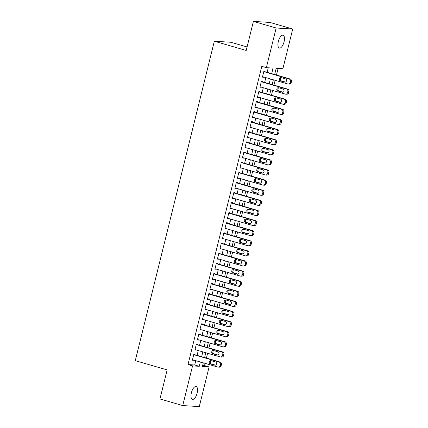 <?xml version="1.0" encoding="UTF-8"?>
<svg xmlns="http://www.w3.org/2000/svg" width="428" height="428" viewBox="0 0 428 428"><rect width="100%" height="100%" fill="white"/><g stroke="black" fill="none" stroke-linecap="round" stroke-linejoin="round"><path stroke-width="0.64" d="M191.396 392.76A6.688 2.814 -73.8 0 1 196.12 386.516A6.688 2.814 -73.8 0 1 197.126 393.118A6.688 2.814 -73.8 0 1 192.397 399.367A6.688 2.814 -73.8 0 1 191.396 392.76M278.334 41.479A6.688 2.814 -73.8 0 1 283.058 35.23A6.688 2.814 -73.8 0 1 284.058 41.837A6.688 2.814 -73.8 0 1 279.334 48.08A6.688 2.814 -73.8 0 1 278.334 41.479M247.074 46.952L230.885 42.26L214.332 41.227L135.275 360.665L167.155 369.904L159.96 398.966L182.729 405.567L192.552 365.887L199.261 366.309L200.331 361.986M214.332 41.227L246.207 50.461L253.397 21.4L269.956 22.433L292.725 29.034L282.903 68.71L276.194 68.293L274.653 74.509M202.647 365.485L204.552 365.603L205.103 363.372M206.414 358.081L207.607 353.26M208.912 347.969L210.105 343.154M211.416 337.863L212.609 333.043M213.92 327.752L215.113 322.937M216.418 317.646L217.611 312.825M218.922 307.534L220.115 302.719M221.426 297.428L222.614 292.608M223.924 287.316L225.117 282.501M226.428 277.21L227.621 272.39M228.927 267.099L230.12 262.284M231.43 256.993L232.623 252.172M233.934 246.881L235.122 242.066M236.433 236.775L237.626 231.955M238.936 226.663L240.129 221.848M241.435 216.557L242.628 211.737M243.939 206.446L245.132 201.631M246.442 196.34L247.63 191.519M248.941 186.228L250.134 181.413M251.445 176.122L252.638 171.302M253.943 166.011L255.136 161.196M256.447 155.899L257.64 151.084M258.951 145.793L260.138 140.978M261.449 135.681L262.642 130.866M263.953 125.575L265.146 120.76M266.451 115.464L267.644 110.649M268.955 105.358L270.148 100.543M271.459 95.246L272.647 90.431M273.957 85.14L275.15 80.32M276.461 75.028L278.098 68.41M204.552 365.603L209.105 366.924L199.288 406.6L182.729 405.567M194.863 354.732L194.986 354.229L193.868 354.154L192.365 360.221L193.552 360.023M197.362 344.626L197.49 344.117L196.366 344.048L194.868 350.115L196.051 349.917M199.865 334.514L199.988 334.011L198.87 333.936L197.367 340.003L198.555 339.805M202.364 324.403L202.492 323.9L201.374 323.83L199.871 329.897L201.058 329.699M204.868 314.296L204.991 313.794L203.872 313.719L202.374 319.786L203.557 319.588M207.371 304.185L207.494 303.682L206.376 303.613L204.873 309.679L206.061 309.481M209.87 294.079L209.998 293.571L208.875 293.501L207.377 299.568L208.559 299.37M212.374 283.967L212.497 283.464L211.379 283.395L209.881 289.462L211.063 289.264M214.872 273.861L215 273.353L213.882 273.283L212.379 279.35L213.567 279.152M217.376 263.75L217.499 263.247L216.381 263.177L214.883 269.244L216.065 269.046M219.88 253.644L220.003 253.135L218.885 253.066L217.381 259.133L218.569 258.935M222.378 243.532L222.506 243.029L221.388 242.96L219.885 249.026L221.067 248.823M224.882 233.426L225.005 232.918L223.887 232.848L222.389 238.915L223.571 238.717M227.38 223.314L227.509 222.811L226.391 222.742L224.887 228.809L226.075 228.606M229.884 213.208L230.007 212.7L228.889 212.63L227.391 218.697L228.573 218.499M232.388 203.097L232.511 202.594L231.393 202.524L229.889 208.591L231.077 208.388M234.886 192.991L235.015 192.482L233.897 192.413L232.393 198.48L233.576 198.282M237.39 182.879L237.513 182.376L236.395 182.307L234.897 188.368L236.079 188.17M239.889 172.773L240.017 172.265L238.899 172.195L237.396 178.262L238.583 178.064M242.392 162.661L242.516 162.159L241.397 162.089L239.899 168.151L241.082 167.953M244.896 152.555L245.019 152.047L243.901 151.977L242.398 158.044L243.586 157.846M247.395 142.444L247.523 141.941L246.405 141.871L244.902 147.933L246.084 147.735M249.899 132.338L250.022 131.829L248.903 131.76L247.405 137.827L248.588 137.629M252.397 122.226L252.525 121.723L251.407 121.654L249.904 127.715L251.092 127.517M254.901 112.12L255.024 111.612L253.906 111.542L252.408 117.609L253.59 117.411M257.405 102.008L257.528 101.506L256.409 101.436L254.906 107.498L256.094 107.3M259.903 91.902L260.031 91.394L258.913 91.325L257.41 97.391L258.598 97.193M262.407 81.791L262.53 81.288L261.412 81.218L259.914 87.28L261.096 87.082M271.689 73.648L273.064 68.095L266.35 67.678L261.797 66.356L187.999 364.57L194.708 364.988L195.778 360.67M197.089 355.379L198.276 350.559M199.587 345.268L200.78 340.453M202.091 335.161L203.284 330.341M204.589 325.05L205.782 320.235M207.093 314.944L208.286 310.123M209.597 304.832L210.785 300.017M212.095 294.726L213.288 289.906M214.599 284.615L215.792 279.8M217.098 274.503L218.291 269.688M219.601 264.397L220.794 259.582M222.105 254.286L223.293 249.471M224.604 244.179L225.797 239.364M227.108 234.068L228.301 229.253M229.606 223.962L230.799 219.147M232.11 213.85L233.303 209.035M234.614 203.744L235.801 198.924M237.112 193.633L238.305 188.818M239.616 183.526L240.809 178.706M242.114 173.415L243.307 168.6M244.618 163.309L245.811 158.488M247.122 153.197L248.315 148.382M249.62 143.091L250.813 138.271M252.124 132.98L253.317 128.165M254.628 122.873L255.816 118.053M257.126 112.762L258.319 107.947M259.63 102.656L260.823 97.835M262.129 92.544L263.322 87.729M264.632 82.438L265.825 77.618M267.136 72.327L268.254 67.795M264.911 71.685L265.034 71.176L263.916 71.107L262.412 77.174L263.6 76.976M253.397 21.4L276.167 27.997L292.725 29.034M187.999 364.57L192.552 365.887M266.35 67.678L276.167 27.997M201.642 356.695L202.835 351.88M204.14 346.589L205.333 341.769M206.644 336.478L207.837 331.663M209.148 326.371L210.335 321.551M211.646 316.26L212.839 311.445M214.15 306.154L215.343 301.333M216.648 296.042L217.841 291.227M219.152 285.936L220.345 281.116M221.656 275.825L222.844 271.01M224.154 265.718L225.347 260.898M226.658 255.607L227.851 250.792M229.157 245.501L230.35 240.68M231.66 235.389L232.853 230.574M234.164 225.283L235.352 220.463M236.663 215.172L237.856 210.357M239.166 205.066L240.359 200.245M241.665 194.954L242.858 190.139M244.169 184.848L245.362 180.028M246.672 174.736L247.866 169.921M249.171 164.63L250.364 159.81M251.675 154.519L252.868 149.704M254.179 144.407L255.366 139.592M256.677 134.301L257.87 129.486M259.181 124.19L260.374 119.375M261.679 114.083L262.872 109.268M264.183 103.972L265.376 99.157M266.687 93.866L267.875 89.045M269.185 83.754L270.378 78.939M203.3 362.848L202.396 366.502L209.105 366.924M273.348 79.801L272.154 84.616M270.844 89.907L269.651 94.727M268.34 100.018L267.152 104.833M265.841 110.124L264.648 114.945M263.338 120.236L262.145 125.051M260.839 130.342L259.646 135.162M258.335 140.454L257.142 145.269M255.832 150.56L254.644 155.38M253.333 160.671L252.14 165.486M250.829 170.777L249.636 175.598M248.331 180.889L247.138 185.704M245.827 190.995L244.634 195.815M243.323 201.107L242.136 205.922M240.825 211.213L239.632 216.033M238.321 221.324L237.128 226.139M235.823 231.43L234.63 236.251M233.319 241.542L232.126 246.357M230.815 251.648L229.627 256.468M228.317 261.759L227.124 266.574M225.813 271.866L224.62 276.686M223.314 281.977L222.121 286.792M220.811 292.083L219.618 296.904M218.307 302.195L217.114 307.01M215.808 312.306L214.615 317.121M213.305 322.412L212.111 327.227M210.806 332.524L209.613 337.339M208.302 342.63L207.109 347.445M205.798 352.742L204.605 357.557M194.708 364.988L199.261 366.309M262.471 76.938L263.53 77.243M259.973 87.044L261.032 87.349M257.469 97.156L258.528 97.461M254.965 107.262L256.03 107.567M252.466 117.374L253.526 117.679M249.963 127.48L251.022 127.785M247.464 137.591L248.524 137.896M244.96 147.697L246.02 148.008M242.457 157.809L243.516 158.114M239.958 167.915L241.018 168.225M237.454 178.027L238.514 178.332M234.956 188.133L236.015 188.443M232.452 198.244L233.511 198.549M229.948 208.35L231.008 208.661M227.45 218.462L228.509 218.767M224.946 228.568L226.005 228.878M222.448 238.68L223.507 238.984M219.944 248.786L221.003 249.096M217.44 258.897L218.499 259.202M214.942 269.003L216.001 269.314M212.438 279.115L213.497 279.42M209.934 289.221L210.999 289.531M207.436 299.333L208.495 299.637M204.932 309.439L205.991 309.749M202.433 319.55L203.493 319.855M199.93 329.656L200.989 329.967M197.426 339.768L198.49 340.073M194.927 349.874L195.987 350.184M192.423 359.985L193.483 360.29M263.787 71.615L289.018 78.923A2.092 1.889 -86.4 0 1 290.339 81.475L290.088 82.486A2.092 1.889 -86.4 0 1 287.766 83.979L262.541 76.666M288.14 84.043L289.258 84.113A2.092 1.889 93.6 0 0 291.206 82.556L291.457 81.545A2.092 1.889 93.6 0 0 290.136 78.993L263.846 71.374M285.513 78.886A1.675 1.509 93.6 0 1 284.716 82.117L280.34 80.849A1.675 1.509 93.6 0 1 281.143 77.618L285.513 78.886M285.535 82.101L281.458 80.919A1.675 1.509 93.6 0 1 281.442 77.703M261.289 81.721L286.519 89.035A2.092 1.889 -86.4 0 1 287.841 91.581L287.589 92.592A2.092 1.889 -86.4 0 1 285.267 94.085L260.037 86.777M285.637 94.149L286.755 94.219A2.092 1.889 93.6 0 0 288.707 92.662L288.959 91.651A2.092 1.889 93.6 0 0 287.637 89.104L261.348 81.486M283.015 88.992A1.675 1.509 93.6 0 1 282.213 92.229L277.842 90.961A1.675 1.509 93.6 0 1 278.639 87.724L283.015 88.992M283.031 92.213L278.96 91.03A1.675 1.509 93.6 0 1 278.944 87.815M258.785 91.833L284.015 99.141A2.092 1.889 -86.4 0 1 285.337 101.693L285.085 102.704A2.092 1.889 -86.4 0 1 282.764 104.197L257.533 96.883M283.133 104.261L284.251 104.33A2.092 1.889 93.6 0 0 286.204 102.773L286.455 101.762A2.092 1.889 93.6 0 0 285.134 99.21L258.844 91.592M280.511 99.103A1.675 1.509 93.6 0 1 280.008 102.388A1.675 1.509 93.6 0 1 279.709 102.335L275.338 101.067A1.675 1.509 93.6 0 1 276.14 97.835L280.511 99.103M280.527 102.319L276.456 101.136A1.675 1.509 93.6 0 1 276.44 97.921M256.286 101.939L281.512 109.252A2.092 1.889 -86.4 0 1 282.833 111.799L282.587 112.81A2.092 1.889 -86.4 0 1 280.265 114.303L255.035 106.995M280.634 114.367L281.752 114.437A2.092 1.889 93.6 0 0 283.705 112.88L283.951 111.868A2.092 1.889 93.6 0 0 282.63 109.322L256.345 101.704M278.007 109.21A1.675 1.509 93.6 0 1 277.21 112.446L272.839 111.178A1.675 1.509 93.6 0 1 273.636 107.942L278.007 109.21M278.029 112.43L273.957 111.248A1.675 1.509 93.6 0 1 273.936 108.033M253.783 112.05L279.013 119.359A2.092 1.889 -86.4 0 1 280.335 121.91L280.083 122.922A2.092 1.889 -86.4 0 1 277.761 124.414L252.531 117.101M278.13 124.478L279.249 124.548A2.092 1.889 93.6 0 0 281.201 122.991L281.453 121.98A2.092 1.889 93.6 0 0 280.131 119.428L253.841 111.81M275.509 119.321A1.675 1.509 93.6 0 1 274.706 122.552L270.336 121.284A1.675 1.509 93.6 0 1 270.838 118A1.675 1.509 93.6 0 1 271.138 118.053L275.509 119.321M275.525 122.536L271.454 121.359A1.675 1.509 93.6 0 1 271.438 118.139M251.279 122.157L276.509 129.47A2.092 1.889 -86.4 0 1 277.831 132.017L277.579 133.028A2.092 1.889 -86.4 0 1 275.257 134.52L250.032 127.212M275.627 134.585L276.75 134.66A2.092 1.889 93.6 0 0 278.698 133.097L278.949 132.086A2.092 1.889 93.6 0 0 277.628 129.54L251.338 121.921M273.005 129.427A1.675 1.509 93.6 0 1 272.208 132.664L267.832 131.396A1.675 1.509 93.6 0 1 268.634 128.159L273.005 129.427M273.027 132.648L268.95 131.466A1.675 1.509 93.6 0 1 268.934 128.25M248.78 132.268L274.011 139.576A2.092 1.889 -86.4 0 1 275.327 142.128L275.081 143.139A2.092 1.889 -86.4 0 1 272.759 144.632L247.528 137.318M273.128 144.696L274.246 144.766A2.092 1.889 93.6 0 0 276.199 143.209L276.451 142.198A2.092 1.889 93.6 0 0 275.129 139.646L248.839 132.027M270.507 139.539A1.675 1.509 93.6 0 1 269.704 142.77L265.333 141.502A1.675 1.509 93.6 0 1 266.13 138.271L270.507 139.539M270.523 142.754L266.451 141.577A1.675 1.509 93.6 0 1 266.435 138.356M246.277 142.374L271.507 149.688A2.092 1.889 -86.4 0 1 272.829 152.234L272.577 153.245A2.092 1.889 -86.4 0 1 270.255 154.738L245.025 147.43M270.624 154.802L271.743 154.877A2.092 1.889 93.6 0 0 273.695 153.315L273.947 152.304A2.092 1.889 93.6 0 0 272.625 149.757L246.335 142.139M268.003 149.645A1.675 1.509 93.6 0 1 267.5 152.93A1.675 1.509 93.6 0 1 267.2 152.882L262.829 151.614A1.675 1.509 93.6 0 1 263.632 148.377L268.003 149.645M268.019 152.866L263.948 151.683A1.675 1.509 93.6 0 1 263.932 148.468M243.778 152.486L269.003 159.794A2.092 1.889 -86.4 0 1 270.325 162.346L270.079 163.357A2.092 1.889 -86.4 0 1 267.757 164.85L242.526 157.536M268.126 164.914L269.244 164.983A2.092 1.889 93.6 0 0 271.197 163.426L271.443 162.415A2.092 1.889 93.6 0 0 270.122 159.863L243.837 152.245M265.499 159.756A1.675 1.509 93.6 0 1 264.702 162.988L260.331 161.725A1.675 1.509 93.6 0 1 260.834 158.435A1.675 1.509 93.6 0 1 261.128 158.488L265.499 159.756M265.521 162.972L261.449 161.795A1.675 1.509 93.6 0 1 261.428 158.574M241.274 162.592L266.505 169.905A2.092 1.889 -86.4 0 1 267.826 172.452L267.575 173.463A2.092 1.889 -86.4 0 1 265.253 174.956L240.022 167.648M265.622 175.02L266.74 175.095A2.092 1.889 93.6 0 0 268.693 173.533L268.945 172.521A2.092 1.889 93.6 0 0 267.623 169.975L241.333 162.356M263.001 169.863A1.675 1.509 93.6 0 1 262.198 173.099L257.827 171.831A1.675 1.509 93.6 0 1 258.33 168.546A1.675 1.509 93.6 0 1 258.63 168.595L263.001 169.863M263.017 173.083L258.945 171.901A1.675 1.509 93.6 0 1 258.929 168.686M238.771 172.703L264.001 180.011A2.092 1.889 -86.4 0 1 265.323 182.563L265.071 183.575A2.092 1.889 -86.4 0 1 262.749 185.067L237.524 177.754M263.118 185.131L264.242 185.201A2.092 1.889 93.6 0 0 266.189 183.644L266.441 182.633A2.092 1.889 93.6 0 0 265.119 180.081L238.829 172.463M260.497 179.974A1.675 1.509 93.6 0 1 259.7 183.205L255.323 181.943A1.675 1.509 93.6 0 1 256.126 178.706L260.497 179.974M260.513 183.189L256.442 182.012A1.675 1.509 93.6 0 1 256.425 178.792M236.272 182.81L261.497 190.123A2.092 1.889 -86.4 0 1 262.819 192.67L262.573 193.681A2.092 1.889 -86.4 0 1 260.251 195.173L235.02 187.865M260.62 195.243L261.738 195.312A2.092 1.889 93.6 0 0 263.691 193.75L263.942 192.739A2.092 1.889 93.6 0 0 262.621 190.193L236.331 182.574M257.998 190.08A1.675 1.509 93.6 0 1 257.196 193.317L252.825 192.049A1.675 1.509 93.6 0 1 253.622 188.812L257.998 190.08M258.014 193.301L253.943 192.119A1.675 1.509 93.6 0 1 253.922 188.903M233.768 192.921L258.999 200.229A2.092 1.889 -86.4 0 1 260.32 202.781L260.069 203.792A2.092 1.889 -86.4 0 1 257.747 205.285L232.516 197.977M258.116 205.349L259.234 205.419A2.092 1.889 93.6 0 0 261.187 203.862L261.438 202.851A2.092 1.889 93.6 0 0 260.117 200.299L233.827 192.68M255.495 200.192A1.675 1.509 93.6 0 1 254.992 203.477A1.675 1.509 93.6 0 1 254.692 203.423L250.321 202.16A1.675 1.509 93.6 0 1 250.824 198.87A1.675 1.509 93.6 0 1 251.124 198.924L255.495 200.192M255.511 203.407L251.439 202.23A1.675 1.509 93.6 0 1 251.423 199.009M231.27 203.027L256.495 210.341A2.092 1.889 -86.4 0 1 257.817 212.887L257.565 213.898A2.092 1.889 -86.4 0 1 255.243 215.396L230.018 208.083M255.618 215.461L256.736 215.53A2.092 1.889 93.6 0 0 258.689 213.968L258.935 212.957A2.092 1.889 93.6 0 0 257.613 210.41L231.329 202.792M252.991 210.298A1.675 1.509 93.6 0 1 252.194 213.535L247.823 212.267A1.675 1.509 93.6 0 1 248.62 209.03L252.991 210.298M253.012 213.519L248.941 212.336A1.675 1.509 93.6 0 1 248.919 209.121M228.766 213.139L253.997 220.447A2.092 1.889 -86.4 0 1 255.318 222.999L255.067 224.01A2.092 1.889 -86.4 0 1 252.745 225.503L227.514 218.194M253.114 225.567L254.232 225.636A2.092 1.889 93.6 0 0 256.185 224.079L256.436 223.068A2.092 1.889 93.6 0 0 255.115 220.516L228.825 212.898M250.492 220.409A1.675 1.509 93.6 0 1 249.69 223.641L245.319 222.378A1.675 1.509 93.6 0 1 245.822 219.088A1.675 1.509 93.6 0 1 246.121 219.141L250.492 220.409M250.508 223.625L246.437 222.448A1.675 1.509 93.6 0 1 246.421 219.227M226.262 223.245L251.493 230.558A2.092 1.889 -86.4 0 1 252.814 233.105L252.563 234.116A2.092 1.889 -86.4 0 1 250.241 235.614L225.016 228.301M250.61 235.678L251.728 235.748A2.092 1.889 93.6 0 0 253.681 234.186L253.932 233.174A2.092 1.889 93.6 0 0 252.611 230.628L226.321 223.009M247.989 230.515A1.675 1.509 93.6 0 1 247.486 233.806A1.675 1.509 93.6 0 1 247.186 233.752L242.815 232.484A1.675 1.509 93.6 0 1 243.618 229.248L247.989 230.515M248.005 233.736L243.933 232.554A1.675 1.509 93.6 0 1 243.917 229.338M223.764 233.356L248.989 240.664A2.092 1.889 -86.4 0 1 250.31 243.216L250.064 244.228A2.092 1.889 -86.4 0 1 247.742 245.72L222.512 238.412M248.112 245.784L249.23 245.854A2.092 1.889 93.6 0 0 251.183 244.297L251.434 243.286A2.092 1.889 93.6 0 0 250.113 240.734L223.823 233.116M245.49 240.627A1.675 1.509 93.6 0 1 244.688 243.858L240.317 242.596A1.675 1.509 93.6 0 1 240.82 239.306A1.675 1.509 93.6 0 1 241.114 239.359L245.49 240.627M245.506 243.842L241.435 242.665A1.675 1.509 93.6 0 1 241.413 239.445M221.26 243.462L246.491 250.776A2.092 1.889 -86.4 0 1 247.812 253.323L247.561 254.334A2.092 1.889 -86.4 0 1 245.239 255.832L220.008 248.518M245.608 255.896L246.726 255.965A2.092 1.889 93.6 0 0 248.679 254.403L248.93 253.392A2.092 1.889 93.6 0 0 247.609 250.845L221.319 243.227M242.986 250.733A1.675 1.509 93.6 0 1 242.483 254.023A1.675 1.509 93.6 0 1 242.184 253.97L237.813 252.702A1.675 1.509 93.6 0 1 238.316 249.417A1.675 1.509 93.6 0 1 238.615 249.465L242.986 250.733M243.002 253.954L238.931 252.771A1.675 1.509 93.6 0 1 238.915 249.556M218.762 253.574L243.987 260.882A2.092 1.889 -86.4 0 1 245.308 263.434L245.057 264.445A2.092 1.889 -86.4 0 1 242.735 265.938L217.51 258.63M243.109 266.002L244.228 266.072A2.092 1.889 93.6 0 0 246.18 264.515L246.426 263.504A2.092 1.889 93.6 0 0 245.105 260.952L218.815 253.339M240.483 260.845A1.675 1.509 93.6 0 1 239.685 264.076L235.309 262.813A1.675 1.509 93.6 0 1 236.112 259.577L240.483 260.845M240.504 264.06L236.433 262.883A1.675 1.509 93.6 0 1 236.411 259.662M216.258 263.68L241.488 270.994A2.092 1.889 -86.4 0 1 242.81 273.54L242.558 274.551A2.092 1.889 -86.4 0 1 240.236 276.049L215.006 268.736M240.606 276.114L241.724 276.183A2.092 1.889 93.6 0 0 243.676 274.621L243.928 273.61A2.092 1.889 93.6 0 0 242.606 271.063L216.317 263.445M237.984 270.951A1.675 1.509 93.6 0 1 237.182 274.188L232.811 272.92A1.675 1.509 93.6 0 1 233.314 269.635A1.675 1.509 93.6 0 1 233.613 269.683L237.984 270.951M238 274.171L233.929 272.989A1.675 1.509 93.6 0 1 233.913 269.774M213.754 273.792L238.984 281.1A2.092 1.889 -86.4 0 1 240.306 283.652L240.055 284.663A2.092 1.889 -86.4 0 1 237.733 286.155L212.502 278.847M238.102 286.22L239.22 286.289A2.092 1.889 93.6 0 0 241.173 284.732L241.424 283.721A2.092 1.889 93.6 0 0 240.103 281.169L213.813 273.556M235.48 281.062A1.675 1.509 93.6 0 1 234.977 284.347A1.675 1.509 93.6 0 1 234.678 284.294L230.307 283.031A1.675 1.509 93.6 0 1 231.109 279.794L235.48 281.062M235.496 284.278L231.425 283.101A1.675 1.509 93.6 0 1 231.409 279.88M211.255 283.898L236.481 291.211A2.092 1.889 -86.4 0 1 237.802 293.758L237.556 294.769A2.092 1.889 -86.4 0 1 235.234 296.267L210.004 288.954M235.603 296.331L236.721 296.401A2.092 1.889 93.6 0 0 238.674 294.839L238.92 293.827A2.092 1.889 93.6 0 0 237.604 291.281L211.314 283.662M232.976 291.168A1.675 1.509 93.6 0 1 232.474 294.459A1.675 1.509 93.6 0 1 232.179 294.405L227.808 293.137A1.675 1.509 93.6 0 1 228.606 289.906L232.976 291.168M232.998 294.389L228.927 293.207A1.675 1.509 93.6 0 1 228.905 289.991M208.752 294.009L233.982 301.317A2.092 1.889 -86.4 0 1 235.304 303.869L235.052 304.88A2.092 1.889 -86.4 0 1 232.73 306.373L207.5 299.065M233.1 306.437L234.218 306.507A2.092 1.889 93.6 0 0 236.17 304.95L236.422 303.939A2.092 1.889 93.6 0 0 235.1 301.387L208.811 293.774M230.478 301.28A1.675 1.509 93.6 0 1 229.975 304.565A1.675 1.509 93.6 0 1 229.676 304.511L225.305 303.249A1.675 1.509 93.6 0 1 225.807 299.958A1.675 1.509 93.6 0 1 226.107 300.012L230.478 301.28M230.494 304.495L226.423 303.318A1.675 1.509 93.6 0 1 226.407 300.098M206.248 304.115L231.478 311.429A2.092 1.889 -86.4 0 1 232.8 313.975L232.548 314.987A2.092 1.889 -86.4 0 1 230.227 316.485L205.001 309.171M230.601 316.549L231.719 316.618A2.092 1.889 93.6 0 0 233.667 315.056L233.918 314.05A2.092 1.889 93.6 0 0 232.597 311.498L206.307 303.88M227.974 311.386A1.675 1.509 93.6 0 1 227.471 314.676A1.675 1.509 93.6 0 1 227.177 314.623L222.801 313.355A1.675 1.509 93.6 0 1 223.603 310.123L227.974 311.386M227.996 314.607L223.924 313.424A1.675 1.509 93.6 0 1 223.903 310.209M203.749 314.227L228.98 321.535A2.092 1.889 -86.4 0 1 230.301 324.087L230.05 325.098A2.092 1.889 -86.4 0 1 227.728 326.591L202.498 319.283M228.097 326.655L229.215 326.725A2.092 1.889 93.6 0 0 231.168 325.168L231.42 324.156A2.092 1.889 93.6 0 0 230.098 321.605L203.808 313.992M225.476 321.498A1.675 1.509 93.6 0 1 224.673 324.729L220.302 323.466A1.675 1.509 93.6 0 1 220.805 320.176A1.675 1.509 93.6 0 1 221.099 320.23L225.476 321.498M225.492 324.713L221.42 323.536A1.675 1.509 93.6 0 1 221.404 320.315M201.246 324.333L226.476 331.647A2.092 1.889 -86.4 0 1 227.798 334.193L227.546 335.204A2.092 1.889 -86.4 0 1 225.224 336.702L199.994 329.389M225.593 336.766L226.712 336.836A2.092 1.889 93.6 0 0 228.664 335.274L228.916 334.268A2.092 1.889 93.6 0 0 227.594 331.716L201.304 324.098M222.972 331.604A1.675 1.509 93.6 0 1 222.469 334.894A1.675 1.509 93.6 0 1 222.169 334.84L217.799 333.573A1.675 1.509 93.6 0 1 218.601 330.341L222.972 331.604M222.988 334.824L218.917 333.642A1.675 1.509 93.6 0 1 218.901 330.427M198.747 334.445L223.972 341.753A2.092 1.889 -86.4 0 1 225.294 344.305L225.048 345.316A2.092 1.889 -86.4 0 1 222.726 346.808L197.495 339.5M223.095 346.873L224.213 346.942A2.092 1.889 93.6 0 0 226.166 345.385L226.412 344.374A2.092 1.889 93.6 0 0 225.091 341.822L198.806 334.209M220.468 341.715A1.675 1.509 93.6 0 1 219.671 344.952L215.3 343.684A1.675 1.509 93.6 0 1 215.803 340.394A1.675 1.509 93.6 0 1 216.097 340.447L220.468 341.715M220.49 344.931L216.418 343.754A1.675 1.509 93.6 0 1 216.397 340.533M196.243 344.551L221.474 351.864A2.092 1.889 -86.4 0 1 222.795 354.411L222.544 355.422A2.092 1.889 -86.4 0 1 220.222 356.92L194.991 349.606M220.591 356.984L221.709 357.054A2.092 1.889 93.6 0 0 223.662 355.497L223.914 354.486A2.092 1.889 93.6 0 0 222.592 351.934L196.302 344.315M217.97 351.821A1.675 1.509 93.6 0 1 217.167 355.058L212.796 353.79A1.675 1.509 93.6 0 1 213.299 350.505A1.675 1.509 93.6 0 1 213.599 350.559L217.97 351.821M217.986 355.042L213.914 353.86A1.675 1.509 93.6 0 1 213.898 350.644M193.74 354.662L218.97 361.97A2.092 1.889 -86.4 0 1 220.292 364.522L220.04 365.533A2.092 1.889 -86.4 0 1 217.718 367.026L192.493 359.718M218.093 367.09L219.211 367.16A2.092 1.889 93.6 0 0 221.158 365.603L221.41 364.592A2.092 1.889 93.6 0 0 220.088 362.045L193.798 354.427M215.466 361.933A1.675 1.509 93.6 0 1 214.669 365.17L210.292 363.902A1.675 1.509 93.6 0 1 211.095 360.665L215.466 361.933M215.487 365.148L211.411 363.971A1.675 1.509 93.6 0 1 211.395 360.75M290.136 78.993L289.018 78.923M291.457 81.545L290.339 81.475M291.206 82.556L290.088 82.486M284.716 82.117L285.31 82.155M280.34 80.849L281.458 80.919M287.637 89.104L286.519 89.035M288.959 91.651L287.841 91.581M288.707 92.662L287.589 92.592M282.213 92.229L282.806 92.266M277.842 90.961L278.96 91.03M285.134 99.21L284.015 99.141M286.455 101.762L285.337 101.693M286.204 102.773L285.085 102.704M279.709 102.335L280.308 102.372M275.338 101.067L276.456 101.136M282.63 109.322L281.512 109.252M283.951 111.868L282.833 111.799M283.705 112.88L282.587 112.81M277.21 112.446L277.804 112.484M272.839 111.178L273.957 111.248M280.131 119.428L279.013 119.359M281.453 121.98L280.335 121.91M281.201 122.991L280.083 122.922M274.706 122.552L275.306 122.59M270.336 121.284L271.454 121.359M277.628 129.54L276.509 129.47M278.949 132.086L277.831 132.017M278.698 133.097L277.579 133.028M272.208 132.664L272.802 132.701M267.832 131.396L268.95 131.466M275.129 139.646L274.011 139.576M276.451 142.198L275.327 142.128M276.199 143.209L275.081 143.139M269.704 142.77L270.298 142.808M265.333 141.502L266.451 141.577M272.625 149.757L271.507 149.688M273.947 152.304L272.829 152.234M273.695 153.315L272.577 153.245M267.2 152.882L267.8 152.919M262.829 151.614L263.948 151.683M270.122 159.863L269.003 159.794M271.443 162.415L270.325 162.346M271.197 163.426L270.079 163.357M264.702 162.988L265.296 163.025M260.331 161.725L261.449 161.795M267.623 169.975L266.505 169.905M268.945 172.521L267.826 172.452M268.693 173.533L267.575 173.463M262.198 173.099L262.797 173.137M257.827 171.831L258.945 171.901M265.119 180.081L264.001 180.011M266.441 182.633L265.323 182.563M266.189 183.644L265.071 183.575M259.7 183.205L260.294 183.243M255.323 181.943L256.442 182.012M262.621 190.193L261.497 190.123M263.942 192.739L262.819 192.67M263.691 193.75L262.573 193.681M257.196 193.317L257.79 193.354M252.825 192.049L253.943 192.119M260.117 200.299L258.999 200.229M261.438 202.851L260.32 202.781M261.187 203.862L260.069 203.792M254.692 203.423L255.291 203.461M250.321 202.16L251.439 202.23M257.613 210.41L256.495 210.341M258.935 212.957L257.817 212.887M258.689 213.968L257.565 213.898M252.194 213.535L252.788 213.572M247.823 212.267L248.941 212.336M255.115 220.516L253.997 220.447M256.436 223.068L255.318 222.999M256.185 224.079L255.067 224.01M249.69 223.641L250.284 223.678M245.319 222.378L246.437 222.448M252.611 230.628L251.493 230.558M253.932 233.174L252.814 233.105M253.681 234.186L252.563 234.116M247.186 233.752L247.785 233.79M242.815 232.484L243.933 232.554M250.113 240.734L248.989 240.664M251.434 243.286L250.31 243.216M251.183 244.297L250.064 244.228M244.688 243.858L245.281 243.896M240.317 242.596L241.435 242.665M247.609 250.845L246.491 250.776M248.93 253.392L247.812 253.323M248.679 254.403L247.561 254.334M242.184 253.97L242.783 254.007M237.813 252.702L238.931 252.771M245.105 260.952L243.987 260.882M246.426 263.504L245.308 263.434M246.18 264.515L245.057 264.445M239.685 264.076L240.279 264.113M235.309 262.813L236.433 262.883M242.606 271.063L241.488 270.994M243.928 273.61L242.81 273.54M243.676 274.621L242.558 274.551M237.182 274.188L237.775 274.225M232.811 272.92L233.929 272.989M240.103 281.169L238.984 281.1M241.424 283.721L240.306 283.652M241.173 284.732L240.055 284.663M234.678 284.294L235.277 284.331M230.307 283.031L231.425 283.101M237.604 291.281L236.481 291.211M238.92 293.827L237.802 293.758M238.674 294.839L237.556 294.769M232.179 294.405L232.773 294.443M227.808 293.137L228.927 293.207M235.1 301.387L233.982 301.317M236.422 303.939L235.304 303.869M236.17 304.95L235.052 304.88M229.676 304.511L230.275 304.549M225.305 303.249L226.423 303.318M232.597 311.498L231.478 311.429M233.918 314.05L232.8 313.975M233.667 315.056L232.548 314.987M227.177 314.623L227.771 314.66M222.801 313.355L223.924 313.424M230.098 321.605L228.98 321.535M231.42 324.156L230.301 324.087M231.168 325.168L230.05 325.098M224.673 324.729L225.267 324.766M220.302 323.466L221.42 323.536M227.594 331.716L226.476 331.647M228.916 334.268L227.798 334.193M228.664 335.274L227.546 335.204M222.169 334.84L222.769 334.878M217.799 333.573L218.917 333.642M225.091 341.822L223.972 341.753M226.412 344.374L225.294 344.305M226.166 345.385L225.048 345.316M219.671 344.952L220.265 344.984M215.3 343.684L216.418 343.754M222.592 351.934L221.474 351.864M223.914 354.486L222.795 354.411M223.662 355.497L222.544 355.422M217.167 355.058L217.766 355.096M212.796 353.79L213.914 353.86M220.088 362.045L218.97 361.97M221.41 364.592L220.292 364.522M221.158 365.603L220.04 365.533M214.669 365.17L215.263 365.207M210.292 363.902L211.411 363.971"/></g></svg>
